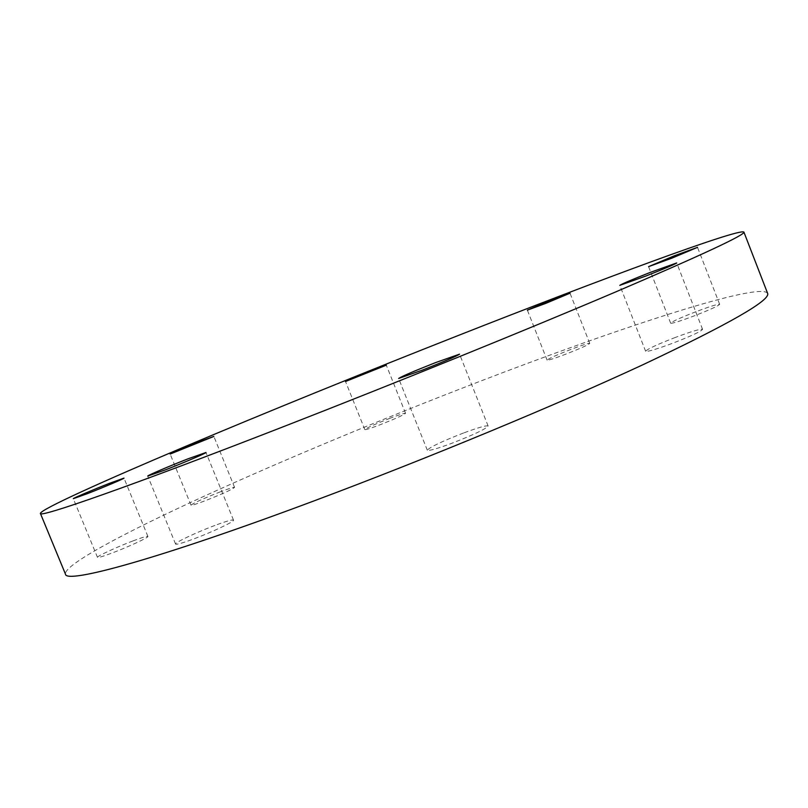 <?xml version="1.0" encoding="UTF-8"?>
<svg xmlns="http://www.w3.org/2000/svg" width="808" height="808" viewBox="0 0 808 808"><rect width="100%" height="100%" fill="white"/><g stroke="black" fill="none" stroke-linecap="round" stroke-linejoin="round"><path stroke-width="0.61" stroke-dasharray="4.04 3.03" d="M133.037 540.895C117.19 546.844 96.445 556.429 97.485 557.369C98.142 557.863 103.03 556.409 112.15 552.995C128.371 546.905 149.126 537.27 147.904 536.441C147.167 535.957 142.208 537.441 133.037 540.895M214.938 525.422C196.819 532.179 174.377 542.764 175.578 544.067C176.477 544.784 182.578 543.057 193.89 538.875C212.474 531.967 234.936 521.291 233.502 520.13C232.482 519.443 226.291 521.2 214.938 525.422M463.56 432.987C441.835 441.431 429.755 447.167 427.321 450.218C428.725 451.086 436.815 448.804 451.581 443.37C473.71 434.765 485.891 428.977 488.133 426.028C486.507 425.2 478.316 427.523 463.56 432.987M675.438 337.401C657.167 344.481 647.228 349.106 645.622 351.268C647.38 351.945 656.328 349.288 672.478 343.309C691.042 336.108 701.071 331.452 702.566 329.341C700.566 328.735 691.517 331.421 675.438 337.401M695.991 311.686C680.487 317.716 672.044 321.564 670.67 323.21C672.195 323.624 680.013 321.19 694.133 315.908C709.858 309.787 718.362 305.919 719.655 304.303C717.938 303.939 710.06 306.404 695.991 311.686M570.953 349.389C556.56 355.015 548.612 358.601 547.097 360.136C548.198 360.449 554.409 358.469 565.741 354.187C580.316 348.48 588.325 344.875 589.749 343.38C588.537 343.097 582.265 345.107 570.953 349.389M390.123 418.221C375.205 424.089 366.771 427.886 364.842 429.614C365.63 429.927 370.721 428.301 380.134 424.735C395.253 418.796 403.727 414.979 405.555 413.292C404.687 413.009 399.546 414.645 390.123 418.221M220.513 491.759C203.485 498.475 193.647 502.95 191.011 505.182C191.658 505.545 196.283 504.101 204.919 500.839C222.19 494.031 232.078 489.537 234.562 487.365C233.855 487.022 229.169 488.486 220.513 491.759M767.6 293.304C759.419 281.507 616.565 328.725 477.134 382.406C382.891 418.655 284.446 459.55 203.808 496.365C124.402 532.735 63.569 565.055 65.468 574.135M97.485 557.369L73.316 498.688M175.578 544.067L147.763 476.074M427.321 450.218L398.637 378.467M645.622 351.268L619.807 285.355M670.67 323.21L648.582 266.64M547.097 360.136L527.361 310.141M364.842 429.614L345.521 381.507M191.011 505.182L170.155 454.056M234.562 487.365L213.857 436.421M405.555 413.292L386.305 365.176M589.749 343.38L570.014 293.193M719.655 304.303L697.516 247.339M702.566 329.341L676.7 262.943M488.133 426.028L459.55 354.156M233.502 520.13L205.979 452.49M147.904 536.441L123.998 478.114"/><path stroke-width="1.21" d="M109.413 483.346C93.627 489.507 72.569 498.445 73.316 498.688L87.698 493.526C103.858 487.224 124.947 478.255 123.998 478.114L109.413 483.346M187.82 458.894C169.771 465.923 146.935 475.69 147.763 476.074L165.66 469.771C184.184 462.57 207.05 452.753 205.979 452.49L187.82 458.894M435.522 362.62C413.797 371.215 401.505 376.498 398.637 378.467L422.352 370.125C444.491 361.368 456.884 356.045 459.55 354.156L435.522 362.62M650.076 272.468C631.826 279.689 621.726 283.982 619.807 285.355L646.148 275.932C664.711 268.599 674.892 264.267 676.7 262.943L650.076 272.468M674.236 255.823L648.582 266.64L671.66 258.237L697.516 247.339L674.236 255.823M551.5 300L527.361 310.141L545.713 303.394L570.014 293.193L551.5 300M371.114 370.761L345.521 381.507L386.305 365.176L371.114 370.761M200.041 441.451L170.155 454.056L213.857 436.421L200.041 441.451M284.416 426.301C396.829 382.517 527.281 329.553 615.11 292.173C702.657 254.661 745.582 234.623 743.895 232.058C738.734 228.108 597.657 280.568 458.459 335.411C364.378 372.468 265.479 412.636 183.749 447.147C103.242 481.174 40.602 509.424 40.4 513.433C38.39 518.292 128.533 487.052 284.416 426.301M40.4 513.433L65.468 574.135C65.63 584.214 158.146 559.257 314.484 500.718C427.24 458.57 556.965 404.707 643.451 364.489C729.533 323.806 770.913 300.081 767.6 293.304L743.895 232.058"/></g></svg>
